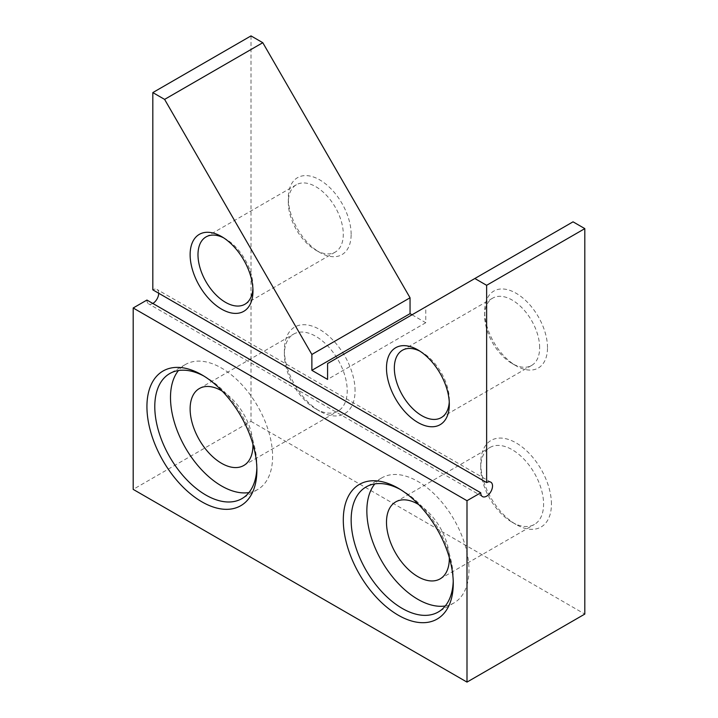 <?xml version="1.0" encoding="UTF-8"?>
<svg xmlns="http://www.w3.org/2000/svg" width="718" height="718" viewBox="0 0 718 718"><rect width="100%" height="100%" fill="white"/><g stroke="black" fill="none" stroke-linecap="round" stroke-linejoin="round"><path stroke-width="0.54" stroke-dasharray="3.59 2.69" d="M223.576 237.811A38.88 22.446 60 0 1 225.479 238.834L225.479 238.834A38.88 22.446 60 0 1 252.969 286.446A38.88 22.446 60 0 1 252.898 288.6M225.479 238.834L221.548 236.563L225.479 238.834M419.94 351.174A38.88 22.446 60 0 1 421.834 352.197L421.834 352.197A38.88 22.446 60 0 1 449.324 399.809A38.88 22.446 60 0 1 449.262 401.963M421.834 352.197L417.912 349.926L421.834 352.197M539.649 347.665A38.88 22.446 -120 0 0 522.677 308.534A38.88 22.446 -120 0 0 492.719 298.123A38.88 22.446 -120 0 0 484.668 315.92A38.88 22.446 -120 0 0 512.158 363.532L512.158 363.532A38.88 22.446 -120 0 0 531.598 365.462A38.88 22.446 -120 0 0 539.649 347.665M547.502 347.665A44.435 25.651 -120 0 0 516.089 293.249A44.435 25.651 -120 0 0 484.668 311.388A44.435 25.651 -120 0 0 516.089 365.803A44.435 25.651 -120 0 0 547.502 347.665M251.004 35.9L251.004 421.358L133.189 489.38M146.93 300.052A8.329 4.811 120 0 0 148.653 303.867A8.329 4.811 120 0 0 152.826 303.454M158.714 293.249A8.329 4.811 120 0 0 156.991 289.435A8.329 4.811 120 0 0 152.826 289.848M251.004 421.358L584.811 614.078M351.147 234.292A44.435 25.651 -120 0 0 319.725 179.877A44.435 25.651 -120 0 0 288.313 198.015A44.435 25.651 -120 0 0 319.725 252.431A44.435 25.651 -120 0 0 351.147 234.292M355.069 390.745A49.982 28.855 -120 0 0 319.725 329.526A49.982 28.855 -120 0 0 284.382 349.935A49.982 28.855 -120 0 0 319.725 411.154A49.982 28.855 -120 0 0 355.069 390.745M551.433 504.108A49.982 28.855 -120 0 0 516.089 442.889A49.982 28.855 -120 0 0 480.746 463.298A49.982 28.855 -120 0 0 516.089 524.517A49.982 28.855 -120 0 0 551.433 504.108M412.015 314.789L425.765 322.723L425.765 306.846L573.036 221.826M425.765 322.723L327.579 379.409M425.765 306.846L327.579 363.532M418.702 504.583A44.435 25.651 60 0 1 449.315 557.608M445.286 605.956A72.204 41.689 -120 0 0 454.009 602.914A72.204 41.689 -120 0 0 468.962 569.868A72.204 41.689 -120 0 0 437.441 497.206A72.204 41.689 -120 0 0 381.805 477.865A72.204 41.689 -120 0 0 374.814 483.896M453.22 581.14A72.204 41.689 -120 0 0 453.255 578.932A72.204 41.689 -120 0 0 402.197 490.511A72.204 41.689 -120 0 0 400.276 489.434M222.347 391.211A44.435 25.651 60 0 1 252.951 444.236M248.931 492.584A72.204 41.689 -120 0 0 257.645 489.55A72.204 41.689 -120 0 0 272.598 456.495A72.204 41.689 -120 0 0 241.086 383.834A72.204 41.689 -120 0 0 185.45 364.493A72.204 41.689 -120 0 0 178.459 370.524M256.856 467.768A72.204 41.689 -120 0 0 256.891 465.569A72.204 41.689 -120 0 0 205.842 377.138A72.204 41.689 -120 0 0 203.912 376.07M315.803 408.883A44.435 25.651 -120 0 0 338.016 411.082A44.435 25.651 -120 0 0 338.016 359.781A44.435 25.651 -120 0 0 293.581 334.13A44.435 25.651 -120 0 0 284.382 354.468A44.435 25.651 -120 0 0 315.803 408.883L319.725 411.154M512.158 522.255A44.435 25.651 -120 0 0 534.38 524.454A44.435 25.651 -120 0 0 534.38 473.144A44.435 25.651 -120 0 0 489.945 447.493A44.435 25.651 -120 0 0 480.746 467.831A44.435 25.651 -120 0 0 512.158 522.255L516.089 524.517M256.891 465.569L256.891 470.102M315.803 250.169A38.88 22.446 -120 0 0 335.243 252.09A38.88 22.446 -120 0 0 343.294 234.292A38.88 22.446 -120 0 0 326.322 195.17A38.88 22.446 -120 0 0 296.363 184.75A38.88 22.446 -120 0 0 288.313 202.548A38.88 22.446 -120 0 0 315.803 250.169L319.725 252.431M480.746 467.831L480.746 463.298M284.382 354.468L284.382 349.935M453.255 578.932L453.255 583.465M252.969 286.446L252.969 290.978M449.324 399.809L449.324 404.351M512.158 363.532L516.089 365.803M484.668 315.92L484.668 311.388M490.798 482.155L156.991 289.435M482.469 496.587L148.653 303.867M381.805 477.865L366.099 486.93M454.009 602.914L438.303 611.987M185.45 364.493L169.735 373.566M257.645 489.55L241.939 498.615M243.761 465.497L338.016 411.082M199.335 388.546L293.581 334.13M440.125 578.87L534.38 524.454M395.69 501.909L489.945 447.493M205.842 377.138L201.911 374.877M492.719 298.123L402.394 350.267M531.598 365.462L441.274 417.607M296.363 184.75L206.039 236.904M335.243 252.09L244.91 304.244M288.313 202.548L288.313 198.015M402.197 490.511L398.275 488.24"/><path stroke-width="1.08" d="M474.849 278.503L486.633 285.306L584.811 228.62L573.036 221.826L327.579 363.532L327.579 379.409L311.872 370.335L311.872 354.468L164.601 99.389L152.826 92.586L152.826 289.848L486.633 482.568L486.633 285.306M252.898 288.6A38.88 22.446 60 0 1 244.91 304.244A38.88 22.446 60 0 1 225.479 302.314A38.88 22.446 60 0 1 200.08 268.056A38.88 22.446 60 0 1 206.039 236.904A38.88 22.446 60 0 1 223.576 237.811M221.548 236.563L221.548 236.563A44.435 25.651 60 0 1 252.969 290.978A44.435 25.651 60 0 1 221.548 309.117A44.435 25.651 60 0 1 190.126 254.702A44.435 25.651 60 0 1 221.548 236.563M417.912 349.926L417.912 349.926A44.435 25.651 60 0 1 449.324 404.351A44.435 25.651 60 0 1 417.912 422.489A44.435 25.651 60 0 1 386.49 368.065A44.435 25.651 60 0 1 417.912 349.926M584.811 228.62L584.811 614.078L466.996 682.1L466.996 500.706L480.746 492.772A8.329 4.811 120 0 0 482.469 496.587A8.329 4.811 120 0 0 490.798 491.776A8.329 4.811 120 0 0 490.798 482.155A8.329 4.811 120 0 0 486.633 482.568M449.262 401.963A38.88 22.446 60 0 1 441.274 417.607A38.88 22.446 60 0 1 421.834 415.686A38.88 22.446 60 0 1 396.435 381.429A38.88 22.446 60 0 1 402.394 350.267A38.88 22.446 60 0 1 419.94 351.174M164.601 99.389L262.788 42.703L251.004 35.9L152.826 92.586M480.746 492.772L146.93 300.052L133.189 307.986L133.189 489.38L466.996 682.1M152.826 303.454A8.329 4.811 120 0 0 158.714 293.249M262.788 42.703L410.05 297.782L410.05 313.649L412.015 314.789M256.891 470.102A77.75 44.893 -120 0 0 201.911 374.877A77.75 44.893 -120 0 0 146.93 406.612A77.75 44.893 -120 0 0 201.911 501.846A77.75 44.893 -120 0 0 256.891 470.102M453.255 583.465A77.75 44.893 -120 0 0 398.275 488.24A77.75 44.893 -120 0 0 343.294 519.985A77.75 44.893 -120 0 0 398.275 615.209A77.75 44.893 -120 0 0 453.255 583.465M133.189 307.986L466.996 500.706M410.05 297.782L311.872 354.468M410.05 313.649L311.872 370.335M449.315 557.608A44.435 25.651 60 0 1 440.125 578.87A44.435 25.651 60 0 1 405.885 566.969A44.435 25.651 60 0 1 386.49 522.246A44.435 25.651 60 0 1 395.69 501.909A44.435 25.651 60 0 1 418.702 504.583M374.814 483.896A72.204 41.689 -120 0 0 381.805 561.234A72.204 41.689 -120 0 0 445.286 605.956M400.276 489.434A72.204 41.689 -120 0 0 366.099 486.93A72.204 41.689 -120 0 0 355.033 544.783A72.204 41.689 -120 0 0 402.197 608.406A72.204 41.689 -120 0 0 438.303 611.987A72.204 41.689 -120 0 0 453.22 581.14M252.951 444.236A44.435 25.651 60 0 1 243.761 465.497A44.435 25.651 60 0 1 209.521 453.596A44.435 25.651 60 0 1 190.126 408.883A44.435 25.651 60 0 1 199.335 388.546A44.435 25.651 60 0 1 222.347 391.211M178.459 370.524A72.204 41.689 -120 0 0 185.45 447.861A72.204 41.689 -120 0 0 248.931 492.584M203.912 376.07A72.204 41.689 -120 0 0 169.735 373.566A72.204 41.689 -120 0 0 158.669 431.419A72.204 41.689 -120 0 0 205.842 495.043A72.204 41.689 -120 0 0 241.939 498.615A72.204 41.689 -120 0 0 256.856 467.768"/></g></svg>
